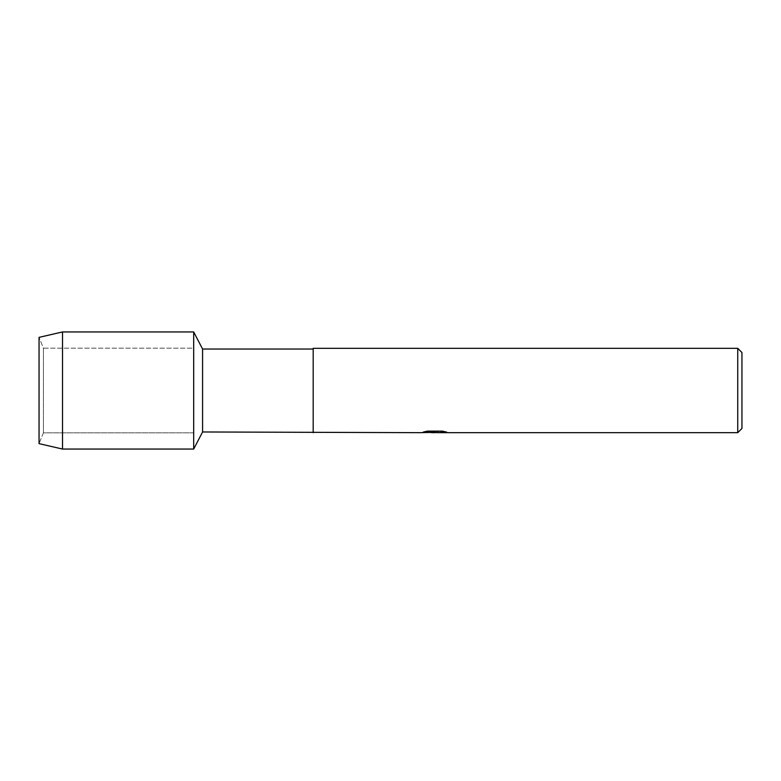 <?xml version="1.0" encoding="UTF-8"?>
<svg xmlns="http://www.w3.org/2000/svg" width="781" height="781" viewBox="0 0 781 781"><rect width="100%" height="100%" fill="white"/><g stroke="black" fill="none" stroke-linecap="round" stroke-linejoin="round"><path stroke-width="0.59" stroke-dasharray="3.9 2.93" d="M43.414 432.83L39.05 443.637L39.05 337.363L43.414 348.17L193.688 348.17L193.688 432.83L43.414 432.83L43.414 348.17L43.414 432.83L39.05 443.637L39.05 337.363L43.414 348.17L43.414 432.83L43.414 348.17L193.688 348.17L193.688 432.83L193.688 348.17L193.688 432.83L43.414 432.83M434.666 432.323L444.057 431.688L444.057 432.332L437.956 432.586M444.057 432.332L444.057 431.756L434.705 432.606M438.102 432.674L444.057 432.41M431.083 432.606L426.729 431.063L432.284 432.606M421.428 432.537L435.603 431.952M422.218 432.303L427.227 430.966M427.227 431.034L422.218 432.371M446.371 432.03L442.388 431.063L427.412 431.063L423.732 431.952M741.95 352.543L741.95 428.457M737.733 348.326L737.733 432.674M313.181 348.326L313.181 432.674M313.181 349.029L313.181 431.971M202.582 349.029L202.582 431.971M193.688 331.945L193.688 449.055L193.688 331.945M62.529 331.945L62.529 449.055"/><path stroke-width="1.17" d="M423.732 431.952L435.603 432.03L421.164 432.674L202.582 431.971L193.688 449.055L62.529 449.055L39.05 443.637L39.05 337.363L62.529 331.945L193.688 331.945L202.582 349.029L313.181 349.029L313.181 348.326L737.733 348.326L741.95 352.543L741.95 428.457L737.733 432.674L438.102 432.674L446.371 432.03M202.582 431.971L202.582 349.029M193.688 449.055L193.688 331.945L193.688 449.055M313.181 431.971L313.181 349.029M313.181 432.674L313.181 348.326M434.705 432.606L431.083 432.606M434.08 432.674L432.284 432.674M737.733 432.674L737.733 348.326M435.603 432.03L423.458 432.03L427.412 431.141L442.388 431.141L446.732 432.127L437.956 432.654M421.428 432.606L434.666 432.401M434.07 432.606L437.956 432.606M62.529 449.055L62.529 331.945M39.05 443.637L39.05 337.363"/></g></svg>
